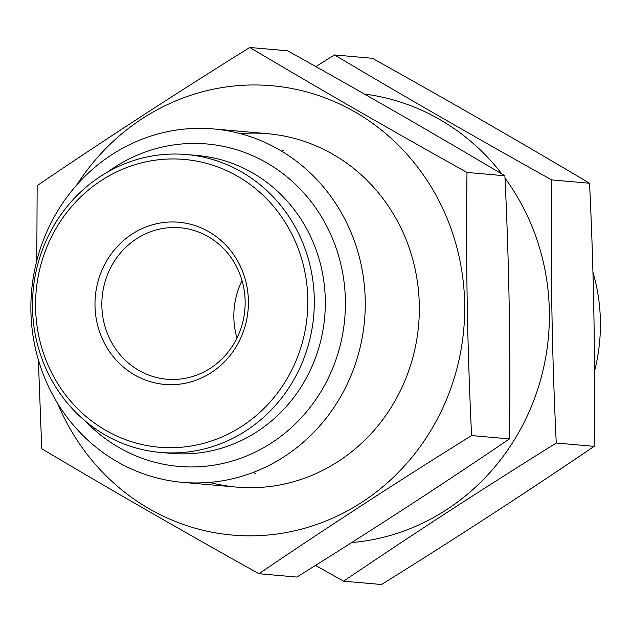 <?xml version="1.0" encoding="UTF-8"?>
<svg xmlns="http://www.w3.org/2000/svg" width="632" height="632" viewBox="0 0 632 632"><rect width="100%" height="100%" fill="white"/><g stroke="black" fill="none" stroke-linecap="round" stroke-linejoin="round"><path stroke-width="0.95" d="M594.499 371.355A177.387 167.109 -85 0 0 600.4 321.222A177.387 167.109 -85 0 0 592.942 272.131M365.225 300.516A177.387 167.109 -85 0 0 213.624 128.944A177.387 167.109 -85 0 0 31.6 290.989A177.387 167.109 -85 0 0 182.506 482.35A177.387 167.109 -85 0 0 365.225 300.516M85.391 421.165A161.839 152.462 -85 0 0 252.792 453.278A161.839 152.462 -85 0 0 345.38 300.508A161.839 152.462 -85 0 0 263.094 160.812A161.839 152.462 -85 0 0 107.314 172.22M160.275 452.409L171.288 453.381A149.507 140.849 -85 0 0 325.29 300.121A149.507 140.849 -85 0 0 197.516 155.512L186.503 154.54A149.507 140.849 -85 0 0 33.085 291.123A149.507 140.849 -85 0 0 160.275 452.409A149.507 140.849 -85 0 0 314.286 299.149A149.507 140.849 -85 0 0 186.503 154.54M307.816 299.149A144.444 136.07 -85 0 0 101.46 180.428A144.444 136.07 -85 0 0 105.82 430.4A144.444 136.07 -85 0 0 307.816 299.149M248.408 300.974A81.402 76.685 -85 0 0 132.12 234.069A81.402 76.685 -85 0 0 134.577 374.934A81.402 76.685 -85 0 0 248.408 300.974M242.024 280.537A76.022 71.614 -85 0 0 236.96 338.049M245.137 301.282A76.022 71.614 -85 0 0 180.16 227.757A76.022 71.614 -85 0 0 102.155 297.198A76.022 71.614 -85 0 0 166.824 379.216A76.022 71.614 -85 0 0 245.137 301.282M364.364 94.034A225.529 212.463 95 0 1 501.895 174.013M504.984 178.121A225.529 212.463 95 0 1 530.793 407.917A225.529 212.463 95 0 1 351.661 542.572M281.588 151.135A177.387 167.109 95 0 1 283.673 150.353M255.217 473.51A177.387 167.109 95 0 1 253.298 472.381M315.479 565.411L343.642 581.187C411.78 534.893 482.651 488.836 556.263 443.024C552.005 355.54 550.48 267.834 551.673 179.899C476.528 138.005 404.125 96.348 334.454 54.937L315.826 66.589M334.454 54.937L372.343 58.27C447.48 100.164 519.883 141.821 589.553 183.24C593.811 270.717 595.344 358.431 594.151 446.358C526.014 492.652 455.135 538.709 381.523 584.521L343.642 581.187M594.151 446.358L556.263 443.024M589.553 183.24L551.673 179.899M249.774 47.479L287.663 50.813C362.8 92.714 435.211 134.363 504.881 175.783C509.139 263.26 510.664 350.973 509.471 438.908C441.334 485.202 370.455 531.251 296.85 577.063L258.962 573.73C327.1 527.436 397.978 481.379 471.591 435.567C467.332 348.09 465.8 260.376 466.993 172.449C391.856 130.548 319.444 88.891 249.774 47.479C176.17 93.291 105.291 139.348 37.154 185.642L36.798 260.653M57.544 403.263A225.529 212.463 -85 0 0 242.475 535.707A225.529 212.463 -85 0 0 438.166 417.428A225.529 212.463 -85 0 0 363.755 117.323A225.529 212.463 -85 0 0 76.764 184.979M38.362 359.877L41.744 448.76C111.414 490.179 183.825 531.836 258.962 573.73M209.753 482.382A177.387 167.109 -85 0 0 418.605 325.061A177.387 167.109 -85 0 0 240.452 133.676M466.993 172.449L504.881 175.783M471.591 435.567L509.471 438.908M267.699 133.708L213.624 128.944M236.581 487.106L182.506 482.35"/></g></svg>
